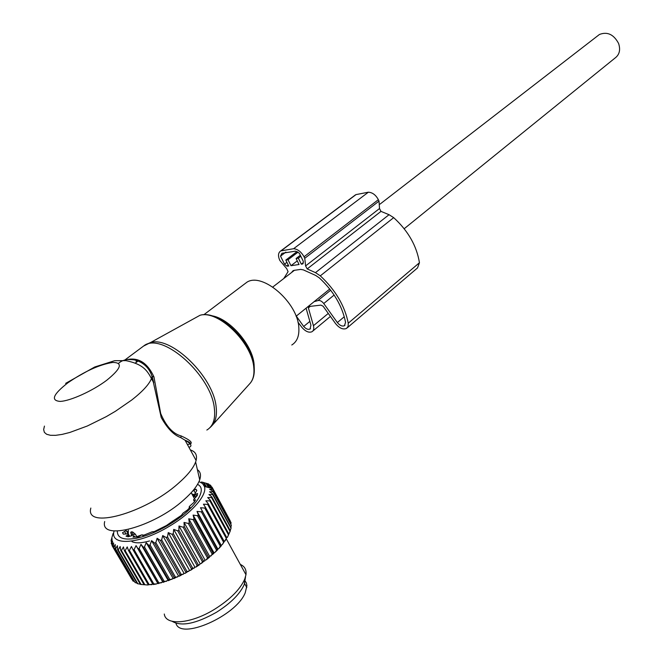 <?xml version="1.0" encoding="UTF-8"?>
<svg xmlns="http://www.w3.org/2000/svg" width="662" height="662" viewBox="0 0 662 662"><rect width="100%" height="100%" fill="white"/><g stroke="black" fill="none" stroke-linecap="round" stroke-linejoin="round"><path stroke-width="0.99" d="M243.517 284.776L247.034 282.12C262.773 272.115 298.008 302.89 298.827 327.731C299.34 336.015 296.99 341.766 291.793 344.993M104.687 521.524C99.499 541.582 153.915 527.192 183.937 499.752C192.369 492.271 197.632 485.618 199.709 479.809C201.256 475.151 200.478 471.766 197.392 469.664M90.843 508.06C84.554 529.782 144.664 513.58 178.086 483.591C187.445 475.424 193.296 468.224 195.629 461.977L196.101 460.471C197.4 455.059 195.489 451.558 190.366 449.945M187.404 444.525L190.234 444.003C193.031 442.696 190.011 440.007 181.165 435.935C172.981 433.825 166.162 426.353 160.692 413.518L153.956 376.893C147.535 362.95 138.557 357.182 127.03 359.59M118.556 363.355C127.046 355.378 146.848 359.358 152.053 376.463L161.222 417.49C167.329 428.438 173.858 435.149 180.825 437.64L181.165 435.935M188.935 447.33C192.534 446.147 191.244 443.772 185.062 440.222L180.825 437.64M44.453 426.096L43.651 429.605L44.379 432.369L46.654 434.289L50.444 435.29L55.658 435.331L62.162 434.388L69.767 432.476L87.334 425.997L106.201 416.671L115.378 411.292L131.804 399.964C142.587 391.49 149.132 384.365 151.457 378.59L152.053 376.463L153.956 376.893M597.662 35.856L599.433 34.482C607.352 31.412 613.732 34.399 618.581 43.444C620.683 49.849 619.483 54.731 614.981 58.082L404.192 228.738M193.66 494.315L195.745 497.03L194.007 496.318M132.011 541.657C135.76 543.403 141.61 543.171 149.562 540.962M175.968 623.29C180.138 640.609 236.193 615.983 245.205 592.813L246.909 585.729L246.396 582.982L244.675 580.326M213.106 553.184L194.049 518.793L193.105 515.086L213.967 552.753L213.9 553.407L213.106 553.184L212.179 554.011L193.097 519.612L188.744 518.785L189.332 522.657L188.298 523.46L207.471 557.917L206.296 559.812L209.515 557.239L208.489 557.106L207.471 557.917M213.967 552.753L215.208 552.191L217.302 549.228L217.872 549.568L215.208 552.191M193.105 515.086L197.475 515.723L216.457 550.056M202.15 511.064L201.389 511.867L220.272 546.117L221.009 545.298L200.487 507.746L204.79 508.077L223.574 542.236L222.358 544.553L226.33 538.463L207.645 504.403L203.433 504.196L205.435 507.291L204.79 508.077M202.216 483.243L201.521 481.977L208.712 483.996L206.37 483.839L210.309 485.072L208.025 485.32L212.063 487.166L209.118 487.149L212.742 488.821L212.858 489.301L209.639 489.317L213.065 491.221L213.048 491.767L209.573 491.792L212.767 493.935L212.626 494.539L208.919 494.547L211.848 496.93L211.575 497.592L207.669 497.559L210.309 500.182L209.912 500.894L205.832 500.786L208.166 503.65L207.645 504.403M198.997 481.588L202.514 483.5L204.426 486.479C207.587 494.911 191.442 513.497 168.396 526.811C138.763 544.611 109.387 546.266 114.112 530.949M173.262 533.613L172.07 534.317L191.5 568.865L192.683 568.153L173.262 533.613L173.709 529.385L177.714 530.866L197.069 565.398L196.06 567.011L199.667 564.62L197.069 565.398M188.298 523.46L184.028 522.434L184.251 526.447L183.151 527.233L178.988 525.976L178.872 530.121L177.714 530.866M194.049 518.793L193.097 519.612M201.389 511.867L197.028 511.395L198.335 514.912L197.475 515.723M188.744 518.785L209.713 556.51L213.9 553.407M210.946 556.03L212.179 554.011M209.713 556.51L209.515 557.239M184.028 522.434L205.088 560.209L206.296 559.812M205.088 560.209L201.306 563.486L202.415 561.732L183.151 527.233M178.988 525.976L200.147 563.801L201.306 563.486M200.147 563.801L199.667 564.62M173.709 529.385L194.959 567.226L196.06 567.011M194.959 567.226L190.606 570.321L191.5 568.865M113.103 533.448L111.092 540.415L112.168 538.777L111.241 543.461L112.59 541.019L112.06 545.62L113.607 542.948L113.144 547.085L113.5 547.433L115.221 544.52L115.072 548.599L115.552 548.864L117.414 545.72L117.604 549.708L118.208 549.882L120.17 546.522L120.707 550.395L121.427 550.486L123.455 546.92L124.348 550.652L125.176 550.652L127.22 546.903L128.486 550.47L129.413 550.37L131.44 546.464L133.07 549.841L134.08 549.65L136.049 545.604L138.044 548.773L139.128 548.5L140.989 544.338L143.34 547.292L144.482 546.928L146.194 542.674L148.884 545.397L150.075 544.95L151.598 540.639L154.61 543.113L155.827 542.592L157.126 538.256L160.436 540.49L161.66 539.894L162.703 535.566L166.278 537.544L167.503 536.89L168.256 532.587L189.58 570.445L190.606 570.321M189.58 570.445L185.037 573.391L186.99 571.438L167.503 536.89M162.703 535.566L184.102 573.416L185.037 573.391M184.102 573.416L179.419 576.163L180.006 575.021L181.214 574.434L161.66 539.894M157.126 538.256L178.583 576.089L179.419 576.163M178.583 576.089L173.825 578.613L174.23 577.62L175.438 577.107L155.827 542.592M151.598 540.639L173.105 578.439L173.825 578.613M173.105 578.439L168.338 580.69L168.545 579.854L169.729 579.416L150.075 544.95M146.194 542.674L168.338 580.69M167.743 580.425L163.026 582.386L163.034 581.691L164.168 581.344L144.482 546.928M140.989 544.338L163.026 582.386M162.562 582.022L157.961 583.669L157.755 583.114L158.839 582.858L139.128 548.5M136.049 545.604L157.961 583.669M157.639 583.214L156.422 583.983L153.22 584.521L152.79 584.099L153.799 583.934L134.08 549.65M152.806 584.116L147.552 584.976L141.097 584.472L121.427 550.486M228.862 534.093L230.07 531.437L211.575 497.592M210.309 500.182L228.878 534.118L227.414 537.296L228.498 534.846L209.912 500.894M208.166 503.65L226.826 537.693L227.414 537.296M226.33 538.463L225.163 540.854M200.487 507.746L221.141 545.24L222.358 544.553M221.141 545.24L221.365 545.753L219.031 548.351L220.272 546.117M197.028 511.395L217.79 548.98L219.031 548.351M217.79 548.98L217.872 549.568M198.335 514.912L217.302 549.228M221.365 545.753L221.009 545.298M205.435 507.291L224.195 541.433L223.574 542.236M228.878 534.118L228.498 534.846M211.848 496.93L230.318 530.75L230.07 531.437M230.227 530.576L231.03 528.259L212.626 494.539M212.767 493.935L231.03 528.259M230.864 527.109L231.369 525.363L213.048 491.767M213.065 491.221L231.369 525.363M230.856 523.857L231.104 522.781L212.858 489.301M212.742 488.821L231.104 522.781M209.118 487.149L209.44 487.737M230.186 520.828L212.063 487.166M208.025 485.32L209.324 487.712M210.673 485.395L211.31 486.57M206.37 483.839L208.356 487.464M208.712 483.996L209.084 484.683M204.194 482.722L206.536 487.009M203.217 482.35L205.642 486.785M168.256 532.587L172.07 534.317M197.524 484.385C207.678 488.771 196.391 507.233 173.179 522.111L167.676 525.512C156.406 532.016 145.938 536.27 136.273 538.272C123.513 540.449 117.199 538.049 117.331 531.056M194.347 568.079L192.683 568.153M178.872 530.121L198.211 564.645M184.251 526.447L203.499 560.946L202.415 561.732M204.748 560.987L203.499 560.946M189.332 522.657L208.489 557.106M188.852 571.323L186.99 571.438M166.278 537.544L185.79 572.084M183.258 574.302L181.214 574.434M160.436 540.49L180.006 575.021M177.639 576.974L175.438 577.107M154.61 543.113L174.23 577.62M172.07 579.308L169.729 579.416M148.884 545.397L168.545 579.854M166.634 581.269L164.168 581.344M143.34 547.292L163.034 581.691M161.387 582.833L158.839 582.858M138.044 548.773L157.755 583.114M156.422 583.983L153.799 583.934M133.07 549.841L152.79 584.099M129.413 550.37L149.124 584.563L151.788 584.695M128.486 550.47L148.197 584.637L149.124 584.563M125.176 550.652L144.87 584.745L147.552 584.976M124.348 550.652L144.043 584.72L144.87 584.745M120.707 550.395L140.369 584.364L141.097 584.472M118.208 549.882L137.837 583.76L140.27 584.19M117.604 549.708L137.224 583.561L137.837 583.76M115.552 548.864L135.139 582.626L136.926 583.04M115.072 548.599L135.139 582.626M113.5 547.433L133.029 581.079L134.105 581.393M113.144 547.085L133.029 581.079M112.06 545.62L131.821 579.258M111.241 543.461L111.928 544.644M111.05 540.97L111.456 541.673M240.331 564.446C244.7 566.324 246.578 569.742 245.966 574.715L244.758 579.051C240.256 589.321 230.244 599.358 214.736 609.172C191.07 623.918 165.574 626.012 164.284 614.005M172.178 621.328C181.314 626.782 196.076 623.761 216.482 612.259C230.889 603.132 240.198 593.764 244.402 584.149L245.528 576.776M127.112 531.594L127.865 531.131M128.039 533.704L126.185 530.485L122.544 532.72L123.372 534.151M129.62 536.311L128.188 533.795L123.339 534.16L122.544 532.72M128.536 534.424L126.045 536.154L128.08 536.791L131.953 535.657M134.94 537.048L134.345 536.013L132.996 537.172L136.091 536.923L141.734 534.879L136.273 538.272M141.734 534.879L143.133 534.987L142.735 535.608L152.128 531.809L154.287 531.594L166.427 525.537L171.723 521.813L173.179 522.111M192.485 491.245L195.844 489.119L196.846 490.41L194.429 494.646L197.566 493.521L197.309 495.499L193.776 499.504L193.569 500.042L194.256 500.348L195.613 499.777L194.09 502.259L189.87 505.983L189.092 507.075L190.068 507.291L187.404 510.054L182.969 513.191L181.429 515.342L171.723 521.813M195.844 489.119L196.672 490.625M136.777 536.625L135.396 534.209L132.582 531.934L131.25 531.843L130.679 532.471M194.835 495.366L192.336 494.804M297.263 260.886L290.982 265.702L288.036 259.744L285.81 260.083L288.764 266.033L286.787 266.058L284.503 264.163L280.522 256.136L285.868 252.106M298.049 252.114L288.036 259.744M297.031 251.552L285.81 260.083M303.337 262.615L301.309 264.179L298.355 258.163L300.829 256.26M300.341 255.259L296.096 258.511L298.355 258.163M290.982 265.702L299.05 264.51L296.096 258.511M283.758 278.545L288.078 271.66L286.745 268.689L279.844 260.497C277.808 255.904 278.114 252.718 280.754 250.923L293.614 248.713C297.784 249.135 301.26 251.825 304.032 256.79L304.768 258.296L305.587 265.934L307.201 268.921L315.476 272.645L320.3 275.847C335.493 290.039 344.811 305.827 348.262 323.197L348.113 326.358L346.524 328.435C343.007 329.85 339.341 328.22 335.51 323.536L323.114 306.216L320.905 305.116L308.707 306.539L308.384 307.88L313.44 325.712C314.169 328.575 313.705 330.578 312.034 331.712C309.046 332.969 305.761 331.637 302.17 327.707L297.933 322.162M347.343 327.74L417.523 267.928L419.443 262.74C416.729 245.925 408.148 230.889 393.683 217.641L389.041 214.703L380.989 211.385L307.201 268.921M354.509 195.588L356.032 194.595L368.362 192.203C372.483 192.46 375.809 194.951 378.35 199.684L379.02 201.116L379.516 208.538L380.989 211.385M344.29 316.734L337.363 322.56C339.821 325.563 342.18 326.614 344.439 325.712L345.556 322.336C342.304 306.01 333.54 291.181 319.274 277.85L315.608 275.409L303.353 269.881L300.697 269.409L294.044 270.361L291.454 272.595M337.363 322.56L323.751 303.527C321.773 301.069 319.812 300.093 317.868 300.606L314.111 301.673M296.303 316.088L303.684 326.465C305.993 328.989 308.103 329.85 310.023 329.047L310.925 325.174L306.084 308.169M286.919 262.317L284.503 264.163M303.072 263.65L303.32 261.341L299.323 253.198L295.442 251.163L281.938 253.306L280.522 256.136M302.642 263.981L301.309 264.179M143.513 346.102L150.704 342.461C171.739 336.18 213.495 376.976 216.126 406.799C217.169 415.463 215.622 421.917 211.492 426.154L209.879 427.71M136.215 362.428L136.264 360.169M140.692 348.204L144.995 345.001C164.143 333.168 211.567 376.107 214.364 408.421C215.589 419.079 213.081 426.287 206.842 430.052M212.485 425.054L249.466 384.018C253.05 380.319 254.489 374.849 253.794 367.609C252.197 342.709 218.112 309.717 200.032 315.278L193.196 319.043M211.261 315.7C228.994 317.826 252.669 344.728 254.1 364.423L254.258 368.651M106.756 380.245C121.187 368.494 123.198 362.553 112.788 362.428C99.557 364.539 84.571 371.349 67.822 382.851C53.026 394.42 50.469 400.609 60.151 401.404C70.354 401.007 92.672 390.886 106.756 380.245M125.83 533.696L124.688 531.71M128.602 536.625L127.741 535.128M134.552 537.081L134.088 536.278M143.389 535.434L143.133 534.987M189.258 507.406L189.522 507.886M194.256 500.348L194.752 501.25M195.844 494.539L196.697 496.095M193.949 490.517L195.1 492.602M128.312 530.212L128.304 533.878M129.247 535.649L129.826 536.245M195.604 497.162L191.583 493.43M128.453 534.548L129.404 536.377M130.687 532.471L131.556 534.962L135.396 534.209M131.25 531.843L131.556 534.962M132.582 531.934L132.888 535.062L133.749 536.559M195.025 495.722L191.815 493.844M328.278 313.424L313.44 325.712M310.056 306.523L308.384 307.88M419.443 262.74L348.262 323.197M393.683 217.641L320.3 275.847M389.041 214.703L315.476 272.645M379.516 208.538L305.587 265.934M379.02 201.116L304.768 258.296M378.35 199.684L304.032 256.79M368.362 192.203L293.614 248.713M356.032 194.595L281.259 250.708M334.128 295.045L323.751 303.527M330.677 290.213L317.868 300.606M309.849 321.401L303.684 326.465M293.473 270.501L292.207 271.478M288.227 264.949L286.787 266.058M288.475 265.445L287.457 266.223M250.079 383.356C253.422 379.425 254.771 373.989 254.134 367.038C252.611 341.973 218.841 309.344 200.032 315.278L150.704 342.461L144.995 345.001L124.77 360.062M203.755 314.789L247.034 282.12M199.709 479.809L195.629 461.977M196.101 460.471L185.062 440.222C189.15 441.811 190.871 443.068 190.234 444.003L190.995 443.358M65.654 383.364L94.74 366.988L114.683 360.691L125.921 360.633C141.643 363.91 146.625 369.173 151.457 378.59L153.791 382.876L152.202 376.595C148.834 367.352 143.34 361.824 135.718 360.02C128.61 359.243 124.878 359.383 124.539 360.434M272.785 287.027L294.408 270.311M379.988 204.144L599.433 34.482M296.096 316.254L329.75 289.013M246.81 587.591L244.46 583.321M204.426 486.479L211.575 488.283M212.734 494.075L231.121 527.779M226.379 539.025L245.966 574.715M244.402 584.149L244.758 579.051M194.471 501.68L193.809 500.472M194.38 498.511L191.186 492.71M131.788 535.69L131.349 534.929M135.263 363.14L138.308 360.856M330.421 316.419L312.787 331.083M355.511 194.835L280.754 250.923M344.968 325.265L344.439 325.712M310.511 328.642L310.023 329.047"/></g></svg>
